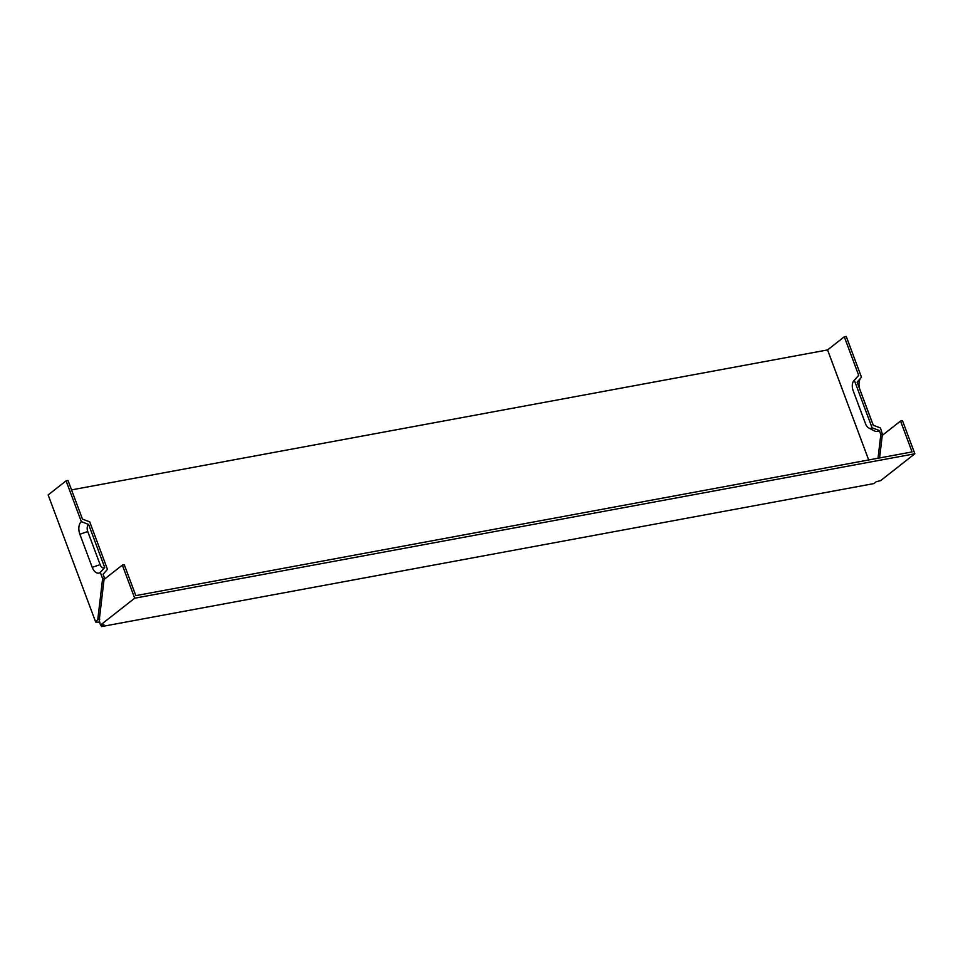 <?xml version="1.0" encoding="UTF-8"?>
<svg xmlns="http://www.w3.org/2000/svg" width="963" height="963" viewBox="0 0 963 963"><rect width="100%" height="100%" fill="white"/><g stroke="black" fill="none" stroke-linecap="round" stroke-linejoin="round"><path stroke-width="1.44" d="M100.934 625.011L101.524 626.576L103.908 624.698L100.453 625.083L134.7 598.204L122.337 565.112L124.275 564.751L135.819 595.628L910.143 452.285L912.081 451.924L900.537 421.036L882.252 435.396L879.592 457.943M122.337 565.112L104.052 579.461L99.225 620.341L100.453 625.083M99.863 622.158L95.698 622.098L48.15 494.934L66.086 480.85L81.349 521.669A9.702 5.634 79.5 0 0 79.857 534.248L87.753 531.54A5.501 3.19 79.5 0 1 88.596 524.414L81.349 521.669M101.524 626.576L873.898 483.582L876.294 481.705L880.591 480.657L914.85 453.766L134.7 598.204M79.857 534.248L92.231 567.339A9.702 5.634 79.5 0 0 100.321 572.407L102.62 578.57L97.793 619.438L95.698 622.098M99.345 620.846L99.731 619.089M868.686 459.953L827.554 349.93L71.539 489.89M104.449 579.148L104.558 578.209L102.62 578.57M66.086 480.85L68.024 480.501L82.457 519.105L89.715 521.85L107.471 569.35L103.077 574.249L104.558 578.209M900.537 421.036L902.475 420.675L914.85 453.766M100.321 572.407L104.714 567.508A5.501 3.19 79.5 0 1 100.128 564.631L87.753 531.54M104.714 567.508L88.596 524.414M868.855 428.029L874.38 430.894A12.122 7.042 -100.5 0 0 879.339 430.545L872.093 427.801A7.921 4.598 -100.5 0 1 868.855 428.029A7.921 4.598 -100.5 0 1 865.484 423.66L853.122 390.569A7.921 4.598 79.5 0 1 853.844 380.746A7.921 4.598 79.5 0 1 854.325 380.289L858.719 375.389A12.122 7.042 -100.5 0 0 857.985 376.088L853.844 380.746M878.027 458.232L880.82 434.494L879.339 430.545M858.719 375.389L844.286 336.785L846.236 336.424L861.488 377.231L857.094 382.13L873.212 425.237L880.459 427.969L882.65 435.071M827.554 349.93L844.286 336.785M873.585 425.369A9.702 5.634 -100.5 0 1 872.382 422.901L860.007 389.81A9.702 5.634 79.5 0 1 860.404 378.447M872.093 427.801L854.325 380.289M880.82 434.494L882.758 434.132M99.37 619.149L97.793 619.438M92.231 567.339L100.128 564.631"/></g></svg>
